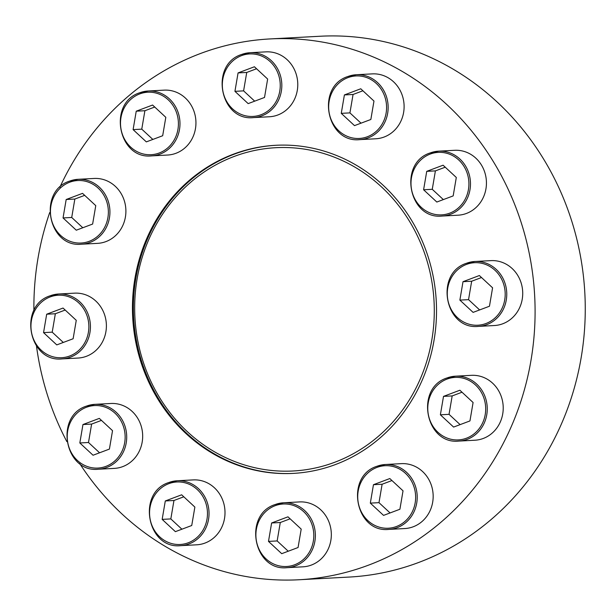 <?xml version="1.0" encoding="UTF-8"?>
<svg xmlns="http://www.w3.org/2000/svg" width="616" height="616" viewBox="0 0 616 616"><rect width="100%" height="100%" fill="white"/><g stroke="black" fill="none" stroke-linecap="round" stroke-linejoin="round"><path stroke-width="0.92" d="M168.884 482.513A32.494 30.069 86.9 0 1 177.239 480.757L193.201 479.903A32.494 30.069 86.9 0 1 224.956 510.749A32.494 30.069 86.9 0 1 196.673 544.806L180.711 545.66A32.494 30.069 86.9 0 0 208.993 511.603A32.494 30.069 86.9 0 0 177.239 480.757L168.83 482.52C136.498 492.531 147.178 549.457 180.711 545.66M50.273 295.757A32.494 30.069 86.9 0 1 58.628 294.001L74.59 293.154A32.494 30.069 86.9 0 1 106.345 323.993A32.494 30.069 86.9 0 1 78.063 358.05L62.101 358.905A32.494 30.069 86.9 0 0 90.383 324.848A32.494 30.069 86.9 0 0 58.628 294.001L50.219 295.772C17.887 305.775 28.567 362.701 62.101 358.905M139.824 92.746A32.494 30.069 86.9 0 1 148.179 90.991L164.141 90.136A32.494 30.069 86.9 0 1 195.896 120.982A32.494 30.069 86.9 0 1 167.614 155.04L151.651 155.886A32.494 30.069 86.9 0 0 179.934 121.837A32.494 30.069 86.9 0 0 148.179 90.991L139.77 92.754C107.438 102.764 118.118 159.69 151.651 155.886M347.986 76.484A32.494 30.069 86.9 0 1 356.341 74.728L372.303 73.882A32.494 30.069 86.9 0 1 404.058 104.72A32.494 30.069 86.9 0 1 375.775 138.777L359.813 139.632A32.494 30.069 86.9 0 0 388.103 105.575A32.494 30.069 86.9 0 0 356.341 74.728L347.932 76.499C315.6 86.502 326.28 143.436 359.813 139.632M447.101 377.939A32.494 30.069 86.9 0 1 455.455 376.184L471.417 375.329A32.494 30.069 86.9 0 1 503.172 406.175A32.494 30.069 86.9 0 1 474.882 440.224L458.928 441.079A32.494 30.069 86.9 0 0 487.21 407.022A32.494 30.069 86.9 0 0 455.455 376.184L447.047 377.947C414.714 387.949 425.394 444.883 458.928 441.079M466.597 263.24A32.494 30.069 86.9 0 1 474.951 261.484L490.913 260.63A32.494 30.069 86.9 0 1 522.676 291.476A32.494 30.069 86.9 0 1 494.386 325.533L478.424 326.388A32.494 30.069 86.9 0 0 506.714 292.33A32.494 30.069 86.9 0 0 474.951 261.484L466.551 263.255C434.211 273.258 444.891 330.184 478.424 326.388M335.504 464.518A164.287 151.998 -93.1 0 0 433.495 278.047A164.287 151.998 -93.1 0 0 275.714 145.291A164.287 151.998 -93.1 0 0 233.464 154.162A164.287 151.998 -93.1 0 0 135.481 340.633A164.287 151.998 -93.1 0 0 293.262 473.388A164.287 151.998 -93.1 0 0 335.504 464.518M79.664 463.502A270.801 250.543 -93.1 0 0 298.945 579.756A270.801 250.543 -93.1 0 0 368.584 565.126A270.801 250.543 -93.1 0 0 530.099 257.765A270.801 250.543 -93.1 0 0 270.024 38.931A270.801 250.543 -93.1 0 0 59.875 187.249M49.711 212.528A270.801 250.543 -93.1 0 0 33.903 310.626M36.49 346.115A270.801 250.543 -93.1 0 0 66.844 441.61M377.046 466.258A32.494 30.069 86.9 0 1 385.4 464.502L401.363 463.648A32.494 30.069 86.9 0 1 433.117 494.494A32.494 30.069 86.9 0 1 404.835 528.543L388.873 529.398A32.494 30.069 86.9 0 0 417.163 495.341A32.494 30.069 86.9 0 0 385.4 464.502L376.992 466.266C344.66 476.268 355.34 533.202 388.873 529.398M430.322 152.907A32.494 30.069 86.9 0 1 438.677 151.151L454.639 150.296A32.494 30.069 86.9 0 1 486.394 181.143A32.494 30.069 86.9 0 1 458.112 215.192L442.149 216.047A32.494 30.069 86.9 0 0 470.432 181.989A32.494 30.069 86.9 0 0 438.677 151.151L430.268 152.914C397.936 162.917 408.616 219.85 442.149 216.047M241.657 54.47A32.494 30.069 86.9 0 1 250.011 52.714L265.973 51.859A32.494 30.069 86.9 0 1 297.728 82.706A32.494 30.069 86.9 0 1 269.446 116.755L253.484 117.61A32.494 30.069 86.9 0 0 281.774 83.553A32.494 30.069 86.9 0 0 250.011 52.714L241.603 54.477C209.271 64.48 219.95 121.414 253.484 117.61M69.77 181.066A32.494 30.069 86.9 0 1 78.124 179.31L94.086 178.455A32.494 30.069 86.9 0 1 125.849 209.301A32.494 30.069 86.9 0 1 97.559 243.359L81.597 244.206A32.494 30.069 86.9 0 0 109.887 210.156A32.494 30.069 86.9 0 0 78.124 179.31L69.724 181.073C37.383 191.083 48.063 248.009 81.597 244.206M86.548 406.098A32.494 30.069 86.9 0 1 94.903 404.342L110.865 403.488A32.494 30.069 86.9 0 1 142.627 434.334A32.494 30.069 86.9 0 1 114.337 468.391L98.375 469.238A32.494 30.069 86.9 0 0 126.665 435.189A32.494 30.069 86.9 0 0 94.903 404.342L86.494 406.106C54.162 416.116 64.842 473.042 98.375 469.238M275.213 504.535A32.494 30.069 86.9 0 1 283.568 502.779L299.53 501.925A32.494 30.069 86.9 0 1 331.285 532.771A32.494 30.069 86.9 0 1 303.003 566.82L287.041 567.675A32.494 30.069 86.9 0 0 315.323 533.625A32.494 30.069 86.9 0 0 283.568 502.779L275.16 504.543C242.827 514.553 253.507 571.479 287.041 567.675M293.716 473.365A164.287 151.998 86.9 0 1 136.352 340.34A164.287 151.998 86.9 0 1 234.38 154.115A164.287 151.998 86.9 0 1 276.168 145.268M298.945 579.756L349.11 577.069A270.801 250.543 -93.1 0 0 418.749 562.447A270.801 250.543 -93.1 0 0 580.264 255.078A270.801 250.543 -93.1 0 0 320.189 36.244L270.024 38.931M234.211 156.433A161.877 149.773 86.9 0 1 431.839 339.855A161.877 149.773 86.9 0 1 187.41 431.731A161.877 149.773 86.9 0 1 234.211 156.433M459.875 300.108L473.103 312.381L489.458 306.237L492.584 287.811L479.363 275.537L463.009 281.689L459.875 300.108L468.545 299.645L479.625 309.933M370.324 503.126L383.552 515.392L399.907 509.247L403.033 490.829L389.812 478.555L373.458 484.7L370.324 503.126L378.986 502.656L390.074 512.943M440.378 414.807L453.599 427.073L469.954 420.928L473.088 402.51L459.867 390.236L443.512 396.381L440.378 414.807L449.041 414.337L460.121 424.624M423.6 189.767L436.821 202.04L453.176 195.896L456.31 177.477L443.089 165.204L426.734 171.348L423.6 189.767L432.263 189.304L443.343 199.592M341.264 113.352L354.493 125.626L370.847 119.481L373.974 101.055L360.753 88.781L344.398 94.933L341.264 113.352L349.926 112.89L361.014 123.177M234.935 91.337L248.163 103.611L264.518 97.459L267.644 79.041L254.423 66.767L238.069 72.911L234.935 91.337L243.597 90.868L254.685 101.155M133.102 129.614L146.323 141.888L162.678 135.736L165.812 117.317L152.591 105.043L136.236 111.188L133.102 129.614L141.765 129.152L152.845 139.432M63.048 217.933L76.276 230.207L92.631 224.055L95.765 205.636L82.536 193.362L66.181 199.507L63.048 217.933L71.718 217.471L82.798 227.751M43.551 332.625L56.772 344.898L73.127 338.754L76.261 320.328L63.04 308.054L46.685 314.206L43.551 332.625L52.214 332.163L63.294 342.45M79.826 442.966L93.055 455.239L109.409 449.087L112.536 430.669L99.315 418.395L82.96 424.54L79.826 442.966L88.496 442.504L99.576 452.783M162.162 519.38L175.383 531.654L191.738 525.51L194.872 507.083L181.651 494.81L165.296 500.962L162.162 519.38L170.825 518.918L181.905 529.206M268.491 541.402L281.712 553.676L298.067 547.524L301.201 529.106L287.98 516.832L271.625 522.976L268.491 541.402L277.154 540.94L288.234 551.22M391.953 480.542L382.12 484.238L373.458 484.7M382.12 484.238L378.986 502.656M290.121 518.818L280.288 522.514L271.625 522.976M280.288 522.514L277.154 540.94M183.791 496.796L173.958 500.492L165.296 500.962M173.958 500.492L170.825 518.918M101.455 420.382L91.622 424.077L82.96 424.54M91.622 424.077L88.496 442.504M65.181 310.048L55.348 313.744L46.685 314.206M55.348 313.744L52.214 332.163M84.677 195.349L74.844 199.045L66.181 199.507M74.844 199.045L71.718 217.471M154.731 107.03L144.899 110.726L136.236 111.188M144.899 110.726L141.765 129.152M256.564 68.753L246.731 72.449L238.069 72.911M246.731 72.449L243.597 90.868M362.893 90.775L353.06 94.471L344.398 94.933M353.06 94.471L349.926 112.89M445.229 167.19L435.397 170.886L426.734 171.348M435.397 170.886L432.263 189.304M462.008 392.223L452.175 395.919L443.512 396.381M452.175 395.919L449.041 414.337M481.504 277.531L471.671 281.227L463.009 281.689M471.671 281.227L468.545 299.645M466.512 264.403A31.293 28.952 86.9 0 1 504.72 299.861A31.293 28.952 86.9 0 1 457.465 317.617A31.293 28.952 86.9 0 1 466.512 264.403M376.961 467.413A31.293 28.952 86.9 0 1 415.161 502.872A31.293 28.952 86.9 0 1 367.914 520.635A31.293 28.952 86.9 0 1 376.961 467.413M447.016 379.094A31.293 28.952 86.9 0 1 485.216 414.553A31.293 28.952 86.9 0 1 437.968 432.317A31.293 28.952 86.9 0 1 447.016 379.094M430.238 154.062A31.293 28.952 86.9 0 1 468.437 189.52A31.293 28.952 86.9 0 1 421.19 207.284A31.293 28.952 86.9 0 1 430.238 154.062M347.901 77.647A31.293 28.952 86.9 0 1 386.109 113.105A31.293 28.952 86.9 0 1 338.854 130.862A31.293 28.952 86.9 0 1 347.901 77.647M241.572 55.625A31.293 28.952 86.9 0 1 279.772 91.083A31.293 28.952 86.9 0 1 232.525 108.847A31.293 28.952 86.9 0 1 241.572 55.625M139.74 93.909A31.293 28.952 86.9 0 1 177.939 129.36A31.293 28.952 86.9 0 1 130.692 147.124A31.293 28.952 86.9 0 1 139.74 93.909M69.685 182.228A31.293 28.952 86.9 0 1 107.892 217.679A31.293 28.952 86.9 0 1 60.638 235.443A31.293 28.952 86.9 0 1 69.685 182.228M50.189 296.92A31.293 28.952 86.9 0 1 88.388 332.378A31.293 28.952 86.9 0 1 41.141 350.134A31.293 28.952 86.9 0 1 50.189 296.92M86.463 407.261A31.293 28.952 86.9 0 1 124.671 442.712A31.293 28.952 86.9 0 1 77.416 460.475A31.293 28.952 86.9 0 1 86.463 407.261M168.799 483.675A31.293 28.952 86.9 0 1 206.999 519.134A31.293 28.952 86.9 0 1 159.752 536.89A31.293 28.952 86.9 0 1 168.799 483.675M275.129 505.697A31.293 28.952 86.9 0 1 313.328 541.148A31.293 28.952 86.9 0 1 266.081 558.912A31.293 28.952 86.9 0 1 275.129 505.697"/></g></svg>
